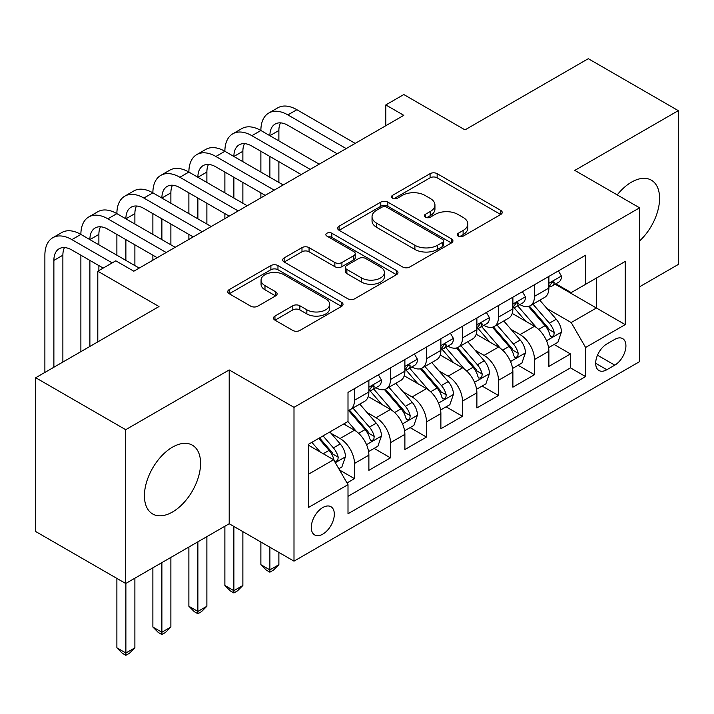 <?xml version="1.0" encoding="UTF-8"?>
<svg xmlns="http://www.w3.org/2000/svg" width="714" height="714" viewBox="0 0 714 714"><rect width="100%" height="100%" fill="white"/><g stroke="black" fill="none" stroke-linecap="round" stroke-linejoin="round"><path stroke-width="1.07" d="M458.263 236.147A3.499 2.017 0 0 0 463.207 236.147L500.755 214.468A4.998 2.883 0 0 0 502.219 212.424A4.998 2.883 0 0 0 500.755 210.389L437.147 173.663A4.998 2.883 0 0 0 430.078 173.663L392.539 195.341A3.499 2.017 0 0 0 391.513 196.769A3.499 2.017 0 0 0 392.539 198.197A3.499 2.017 0 0 0 397.484 198.197L402.339 195.395A15.994 9.228 0 0 1 424.955 195.395L430.256 198.456A15.994 9.228 0 0 1 434.942 204.98A15.994 9.228 0 0 1 430.256 211.514L425.401 214.316A3.499 2.017 0 0 0 424.375 215.744A3.499 2.017 0 0 0 425.401 217.172A3.499 2.017 0 0 0 430.346 217.172L435.201 214.37A15.994 9.228 0 0 1 457.817 214.37L463.118 217.422A15.994 9.228 0 0 1 467.804 223.955A15.994 9.228 0 0 1 463.118 230.479L458.263 233.291A3.499 2.017 0 0 0 457.237 234.719A3.499 2.017 0 0 0 458.263 236.147L458.263 233.291M172.502 512A39.707 22.928 120 0 0 198.438 477.006A39.707 22.928 120 0 0 192.352 445.179A39.707 22.928 120 0 0 172.502 447.151A39.707 22.928 120 0 0 146.557 482.146A39.707 22.928 120 0 0 152.644 513.964A39.707 22.928 120 0 0 172.502 512M639.601 240.939A39.707 22.928 120 0 0 651.355 180.178A39.707 22.928 120 0 0 631.497 182.15A39.707 22.928 120 0 0 617.217 194.895M322.799 534.134A16.288 9.407 120 0 0 333.447 519.774A16.288 9.407 120 0 0 330.948 506.726A16.288 9.407 120 0 0 322.799 507.529A16.288 9.407 120 0 0 312.161 521.889A16.288 9.407 120 0 0 314.651 534.938A16.288 9.407 120 0 0 322.799 534.134M274.952 316.07A4.998 2.883 0 0 0 273.489 318.105A4.998 2.883 0 0 0 274.952 320.149L292.802 330.448A4.998 2.883 0 0 0 299.862 330.448L341.56 306.377A4.998 2.883 0 0 0 343.023 304.334A4.998 2.883 0 0 0 341.56 302.299L277.96 265.572A4.998 2.883 0 0 0 270.892 265.572L229.194 289.643A4.998 2.883 0 0 0 227.73 291.687A4.998 2.883 0 0 0 229.194 293.731L250.748 306.172A4.998 2.883 0 0 0 257.816 306.172L275.658 295.873A4.998 2.883 0 0 0 277.121 293.829A4.998 2.883 0 0 0 275.658 291.785L264.974 285.618A13.37 7.72 0 0 1 261.056 280.156A13.37 7.72 0 0 1 269.312 273.034A13.37 7.72 0 0 1 283.877 274.703L325.754 298.88A13.37 7.72 0 0 1 329.663 304.334A13.37 7.72 0 0 1 321.416 311.465A13.37 7.72 0 0 1 306.841 309.796L299.862 305.762A4.998 2.883 0 0 0 292.802 305.762L274.952 316.07L274.952 320.149M639.601 286.796L678.3 264.457L678.3 110.652L588.3 58.691L465.001 129.877L403.803 94.543L385.801 104.931L403.803 115.329L133.804 271.213L115.802 260.815L97.8 271.213L97.8 341.872M125.7 429.694L125.7 583.499L229.203 523.746L229.203 369.932L125.7 429.694L35.7 377.733L158.999 306.547L97.8 271.213M229.203 369.932L293.998 407.346L639.601 207.819L639.601 361.623L293.998 561.15L293.998 407.346M678.3 110.652L574.797 170.405L639.601 207.819M402.696 267A4.998 2.883 0 0 0 409.765 267L451.462 242.93A4.998 2.883 0 0 0 452.926 240.886A4.998 2.883 0 0 0 451.462 238.851L387.854 202.124A4.998 2.883 0 0 0 380.785 202.124L339.088 226.195A4.998 2.883 0 0 0 337.624 228.239A4.998 2.883 0 0 0 339.088 230.283L402.696 267M328.297 236.896A3.499 2.017 0 0 1 331.849 237.396L331.849 233.237L396.511 270.57A4.998 2.883 0 0 1 397.975 272.614A4.998 2.883 0 0 1 396.511 274.649L354.813 298.729A4.998 2.883 0 0 1 347.745 298.729L284.145 262.002L284.145 257.924A4.998 2.883 0 0 0 282.682 259.958A4.998 2.883 0 0 0 284.145 262.002M284.145 257.924L301.986 247.624A4.998 2.883 0 0 1 309.055 247.624L334.848 262.511A4.998 2.883 0 0 0 341.917 262.511L353.751 255.674A4.998 2.883 0 0 0 355.215 253.64A4.998 2.883 0 0 0 353.751 251.596L326.896 236.093A3.499 2.017 0 0 1 325.87 234.665A3.499 2.017 0 0 1 328.029 232.8A3.499 2.017 0 0 1 331.849 233.237M125.7 583.499L35.7 531.537L35.7 377.733M347.013 482.95L354.483 478.639L339.543 470.017M331.037 433.309L340.078 438.521A20.367 11.754 60 0 1 354.483 463.466L368.879 455.157L368.879 470.33L390.478 457.852L374.1 448.401M367.041 412.522L376.082 417.744A20.367 11.754 60 0 1 390.478 442.68L404.883 434.371L404.883 449.543L426.481 437.075L410.104 427.615M403.044 391.736L412.076 396.957A20.367 11.754 60 0 1 426.481 421.894L440.877 413.584L440.877 428.757L462.476 416.289L446.098 406.828M439.039 370.95L448.08 376.171A20.367 11.754 60 0 1 462.476 401.116L476.881 392.798L476.881 407.971L498.479 395.502L482.102 386.042M475.042 350.172L484.083 355.385A20.367 11.754 60 0 1 498.479 380.33L512.884 372.012L512.884 387.184L534.483 374.716L534.483 359.544A20.367 11.754 -120 0 0 520.078 334.607L511.046 329.386M518.096 365.265L534.483 374.716M368.879 455.157A20.367 11.754 -120 0 0 354.483 430.212L343.675 423.973M404.883 434.371A20.367 11.754 -120 0 0 390.478 409.425L368.219 396.573M440.877 413.584A20.367 11.754 -120 0 0 426.481 388.639L404.213 375.787M476.881 392.798A20.367 11.754 -120 0 0 462.476 367.862L440.217 355.001M512.884 372.012A20.367 11.754 -120 0 0 498.479 347.075L476.22 334.223M614.763 339.382L606.838 343.961A15.779 9.112 120 0 0 596.529 357.866A15.779 9.112 120 0 0 598.948 370.512A15.779 9.112 120 0 0 606.838 369.727L614.763 365.157A15.779 9.112 120 0 0 625.071 351.252A15.779 9.112 120 0 0 622.653 338.606A15.779 9.112 120 0 0 614.763 339.382M308.403 474.274L333.599 459.727L348.004 484.663L348.004 513.768L585.596 376.59L585.596 347.486L571.2 322.549L547.04 308.6M348.004 484.663L308.403 507.529L308.403 444.34L348.004 421.483L348.004 392.379L585.596 255.201L585.596 284.306L625.196 261.44L625.196 324.629L585.596 347.486M375.894 387.702L376.082 387.809A20.367 11.754 60 0 0 386.265 388.818L400.661 380.508A20.367 11.754 -120 0 0 404.883 371.182L404.883 359.544M411.889 366.916L412.076 367.023A20.367 11.754 60 0 0 422.26 368.031L436.665 359.722A20.367 11.754 -120 0 0 440.877 350.396L440.877 338.757M447.892 346.129L448.08 346.245A20.367 11.754 60 0 0 458.263 347.254L472.659 338.936A20.367 11.754 -120 0 0 476.881 329.618L476.881 317.971M483.896 325.352L484.083 325.459A20.367 11.754 60 0 0 494.266 326.468L508.663 318.149A20.367 11.754 -120 0 0 512.884 308.832L512.884 297.194M348.004 496.31L570.477 367.862L570.477 353.93L548.879 366.407L548.879 351.234A20.367 11.754 -120 0 0 534.483 326.289L512.215 313.437M519.89 304.566L520.078 304.673A20.367 11.754 -120 0 0 530.261 305.681A20.367 11.754 -120 0 0 534.483 296.364L534.483 284.716M530.261 305.681L544.666 297.372A20.367 11.754 -120 0 0 548.879 288.045L548.879 276.407M354.483 388.639L354.483 400.277A20.367 11.754 60 0 1 350.262 409.604A20.367 11.754 60 0 1 348.004 410.425M350.262 409.604L364.667 401.286A20.367 11.754 -120 0 0 368.879 391.968L368.879 380.33M390.478 367.853L390.478 379.5A20.367 11.754 60 0 1 386.265 388.818M426.481 347.075L426.481 358.714A20.367 11.754 60 0 1 422.26 368.031M462.476 326.289L462.476 337.927A20.367 11.754 60 0 1 458.263 347.254M498.479 305.503L498.479 317.141A20.367 11.754 60 0 1 494.266 326.468M498.479 380.33L498.479 395.502M462.476 401.116L462.476 416.289M426.481 421.894L426.481 437.075M390.478 442.68L390.478 457.852M354.483 463.466L354.483 478.639M333.599 459.727L308.403 445.179M571.2 322.549L596.404 308.002L596.404 278.067L625.196 261.44M555.171 284.199L625.196 324.629M555.894 283.779L571.2 292.615L585.596 284.306M229.203 523.746L293.998 561.15M385.801 104.931L385.801 125.718M554.1 344.478L570.477 353.93M570.477 367.862L585.596 376.59M459.655 236.637L463.118 234.638A15.994 9.228 0 0 0 467.804 228.114L467.804 223.955M434.942 204.98L434.942 209.14A15.994 9.228 0 0 1 430.256 215.664L426.793 217.663M500.684 214.503L437.147 177.822A4.998 2.883 0 0 0 430.078 177.822L393.932 198.688M451.391 242.965L387.854 206.284A4.998 2.883 0 0 0 380.785 206.284L339.159 230.319M442.626 242.314A3.499 2.017 0 0 0 443.653 240.886A3.499 2.017 0 0 0 442.626 239.458L386.792 207.23A3.499 2.017 0 0 0 381.847 207.23L376.724 210.184A15.994 9.228 0 0 0 372.039 216.708A15.994 9.228 0 0 0 376.724 223.241L414.888 245.277A15.994 9.228 0 0 0 437.503 245.277L442.626 242.314L442.626 246.473A3.499 2.017 0 0 0 443.653 245.045L443.653 240.886M372.039 216.708L372.039 220.867A15.994 9.228 0 0 0 376.724 227.4L376.724 223.241M442.626 246.473L437.503 249.427A15.994 9.228 0 0 1 414.888 249.427L376.724 227.4M284.208 262.038L301.986 251.774L301.986 247.624M355.215 253.64L355.215 257.799A4.998 2.883 0 0 1 353.751 259.834L341.917 266.67A4.998 2.883 0 0 1 334.848 266.67L309.055 251.774A4.998 2.883 0 0 0 301.986 251.774M331.849 237.396L396.448 274.694M361.614 277.969A13.37 7.72 0 0 0 376.18 279.638A13.37 7.72 0 0 0 384.435 272.507A13.37 7.72 0 0 0 380.517 267.054L365.764 258.53A4.998 2.883 0 0 0 358.705 258.53L346.861 265.367A4.998 2.883 0 0 0 345.397 267.411A4.998 2.883 0 0 0 346.861 269.446L361.614 277.969L361.614 282.119A13.37 7.72 0 0 0 376.18 283.797A13.37 7.72 0 0 0 384.435 276.666L384.435 272.507M345.397 267.411L345.397 271.57A4.998 2.883 0 0 0 346.861 273.605L346.861 269.446M361.614 282.119L346.861 273.605M329.663 304.334L329.663 308.493A13.37 7.72 0 0 1 321.416 315.624A13.37 7.72 0 0 1 306.841 313.946L299.862 309.921A4.998 2.883 0 0 0 292.802 309.921L275.024 320.184M261.056 280.156L261.056 284.315A13.37 7.72 0 0 0 264.974 289.777L264.974 285.618M275.595 295.908L264.974 289.777M341.497 306.413L277.96 269.731A4.998 2.883 0 0 0 270.892 269.731L229.256 293.766M548.575 347.664L557.884 342.292L561.481 331.903A13.495 7.792 -120 0 0 556.224 319.229L539.775 300.192M536.482 327.61L517.686 305.842M525.781 321.264L514.874 308.635A32.326 18.662 -120 0 0 513.866 307.511M528.431 306.413L545.068 325.673A13.495 7.792 60 0 1 549.878 334.973L550.86 336.571L552.681 336.312L553.903 334.83L554.198 332.474A13.495 7.792 -120 0 0 549.387 323.183L532.939 304.137M529.404 306.101L547.281 326.798A6.872 3.972 60 0 1 549.012 329.484L554.198 332.474M558.419 270.901L561.481 276.193A13.495 7.792 60 0 1 558.687 282.164L551.842 286.118A13.495 7.792 -120 0 0 554.198 283.012L553.912 281.807L552.225 282.146L549.878 285.502A13.495 7.792 60 0 1 548.879 287.421M44.884 372.431L44.884 255.21A38.181 22.045 60 0 1 52.791 237.726L61.788 232.532A38.181 22.045 60 0 1 80.878 234.424A38.181 22.045 60 0 1 88.786 216.94L97.791 211.746A38.181 22.045 60 0 1 116.882 213.638A38.181 22.045 60 0 1 124.789 196.154L133.786 190.959A38.181 22.045 60 0 1 152.876 192.851A38.181 22.045 60 0 1 160.784 175.376L169.789 170.173A38.181 22.045 60 0 1 188.88 172.065A38.181 22.045 60 0 1 196.787 154.59L205.793 149.396A38.181 22.045 60 0 1 224.883 151.288A38.181 22.045 60 0 1 232.791 133.804L241.787 128.609A38.181 22.045 60 0 1 260.878 130.501A38.181 22.045 60 0 1 268.785 113.017L277.791 107.823A38.181 22.045 60 0 1 296.881 109.715L355.197 143.389M268.785 113.017A38.181 22.045 60 0 1 287.876 114.909L346.201 148.583M549.334 286.751L549.387 286.751A13.495 7.792 -120 0 0 551.842 286.118M337.195 153.778L287.876 125.307A25.454 14.699 -120 0 0 275.149 124.04A25.454 14.699 -120 0 0 269.883 135.696L278.879 130.501L278.879 140.89M280.477 122.87A25.454 14.699 -120 0 0 278.879 130.501M269.883 156.482L269.883 177.268M278.879 161.676L278.879 182.463M260.878 197.84L260.878 192.851M260.878 172.065L260.878 151.288M512.581 368.451L521.88 363.078L525.477 352.68A13.495 7.792 -120 0 0 520.22 340.016L503.781 320.97M500.478 348.387L481.682 326.628M489.786 342.051L478.871 329.422A32.326 18.662 -120 0 0 477.871 328.297M492.428 327.199L509.064 346.46A13.495 7.792 60 0 1 513.875 355.75L514.856 357.357L516.677 357.098L517.9 355.617L518.194 353.26A13.495 7.792 -120 0 0 513.384 343.969L496.935 324.924M493.41 326.887L511.286 347.584A6.872 3.972 60 0 1 513.018 350.271L518.194 353.26M476.577 389.237L485.877 383.864L489.483 373.467A13.495 7.792 -120 0 0 484.226 360.802L467.777 341.756M464.484 369.174L445.679 347.406M453.783 362.837L442.867 350.208A32.326 18.662 -120 0 0 441.868 349.075M456.424 347.986L473.061 367.246A13.495 7.792 60 0 1 477.871 376.537L478.853 378.134L480.683 377.884L481.896 376.394L482.191 374.047A13.495 7.792 -120 0 0 477.38 364.747L460.941 345.71M457.406 347.664L475.283 368.362A6.872 3.972 60 0 1 477.014 371.057L482.191 374.047M269.883 547.227L269.883 569.888L278.879 564.694L278.879 552.422M278.879 564.694L273.48 570.093L269.883 572.173L266.277 570.093L260.878 564.694L260.878 542.033M260.878 564.694L269.883 569.888L269.883 572.173M440.574 410.014L449.882 404.651L453.479 394.253A13.495 7.792 -120 0 0 448.222 381.588L431.774 362.542M428.48 389.96L409.684 368.192M417.779 383.623L406.873 370.985A32.326 18.662 -120 0 0 405.873 369.861M420.43 368.763L437.066 388.032A13.495 7.792 60 0 1 441.877 397.323L442.858 398.921L444.679 398.662L445.902 397.18L446.196 394.833A13.495 7.792 -120 0 0 441.386 385.533L424.937 366.487M421.403 368.451L439.28 389.148A6.872 3.972 60 0 1 441.011 391.834L446.196 394.833M233.88 526.441L233.88 590.674L242.876 585.48L242.876 531.644M242.876 585.48L237.476 590.88L233.88 592.959L230.283 590.88L224.883 585.48L224.883 526.236M224.883 585.48L233.88 590.674L233.88 592.959M404.579 430.801L413.879 425.428L417.476 415.039A13.495 7.792 -120 0 0 412.228 402.375L395.779 383.329M392.477 410.746L373.681 388.978M381.785 404.41L370.869 391.772A32.326 18.662 -120 0 0 369.87 390.647M384.427 389.549L401.063 408.81A13.495 7.792 60 0 1 405.873 418.109L406.855 419.707L408.676 419.448L409.898 417.967L410.193 415.61A13.495 7.792 -120 0 0 405.382 406.32L388.934 387.274M385.408 389.237L403.285 409.934A6.872 3.972 60 0 1 405.017 412.621L410.193 415.61M197.876 541.828L197.876 611.452L206.881 606.257L206.881 536.625M206.881 606.257L201.482 611.666L197.876 613.745L194.279 611.666L188.88 606.257L188.88 547.022M188.88 606.257L197.876 611.452L197.876 613.745M522.416 291.678L525.477 296.979A13.495 7.792 60 0 1 522.684 302.95L515.847 306.904A13.495 7.792 -120 0 0 518.194 303.789L517.909 302.593L516.222 302.932L513.875 306.288A13.495 7.792 60 0 1 512.884 308.207M232.791 133.804A38.181 22.045 60 0 1 251.881 135.696L260.878 130.501L319.203 164.166M251.881 135.696L310.197 169.37M513.33 307.529L513.384 307.529A13.495 7.792 -120 0 0 515.847 306.904M301.201 174.564L251.881 146.084A25.454 14.699 -120 0 0 239.154 144.826A25.454 14.699 -120 0 0 233.88 156.482L242.876 151.288L242.876 161.676M244.474 143.657A25.454 14.699 -120 0 0 242.876 151.288M233.88 177.268L233.88 198.046M242.876 182.463L242.876 203.249M224.883 218.627L224.883 213.638M224.883 192.851L224.883 172.065M486.421 312.464L489.483 317.766A13.495 7.792 60 0 1 486.689 323.737L479.844 327.681A13.495 7.792 -120 0 0 482.191 324.575L481.914 323.38L480.227 323.719L477.871 327.074A13.495 7.792 60 0 1 476.881 328.993M196.787 154.59A38.181 22.045 60 0 1 215.878 156.482L224.883 151.288L283.199 184.953M215.878 156.482L274.203 190.147M477.327 328.315L477.38 328.315A13.495 7.792 -120 0 0 479.844 327.681M265.197 195.35L215.878 166.871A25.454 14.699 -120 0 0 203.151 165.612A25.454 14.699 -120 0 0 197.876 177.268L206.881 172.065L206.881 182.463M208.47 164.434A25.454 14.699 -120 0 0 206.881 172.065M197.876 198.046L197.876 218.832M206.881 203.249L206.881 224.026M188.88 239.413L188.88 234.424M188.88 213.638L188.88 192.851M450.418 333.251L453.479 338.552A13.495 7.792 60 0 1 450.686 344.523L443.849 348.468A13.495 7.792 -120 0 0 446.196 345.362L445.911 344.166L444.224 344.496L441.877 347.852A13.495 7.792 60 0 1 440.877 349.771M160.784 175.376A38.181 22.045 60 0 1 179.883 177.268L188.88 172.065L247.196 205.739M179.883 177.268L238.199 210.933M441.332 349.101L441.386 349.101A13.495 7.792 -120 0 0 443.849 348.468M229.203 216.128L179.883 187.657A25.454 14.699 -120 0 0 167.156 186.399A25.454 14.699 -120 0 0 161.882 198.046L170.878 192.851L170.878 203.249M172.476 185.221A25.454 14.699 -120 0 0 170.878 192.851M161.882 218.832L161.882 239.618M170.878 224.026L170.878 244.813M152.876 260.191L152.876 255.21M152.876 234.424L152.876 213.638M414.423 354.037L417.476 359.338A13.495 7.792 60 0 1 414.682 365.3L407.846 369.254A13.495 7.792 -120 0 0 410.193 366.148L409.907 364.952L408.221 365.282L405.873 368.638A13.495 7.792 60 0 1 404.883 370.557M124.789 196.154A38.181 22.045 60 0 1 143.88 198.046L152.876 192.851L211.201 226.525M143.88 198.046L202.196 231.72M405.329 369.888L405.382 369.888A13.495 7.792 -120 0 0 407.846 369.254M193.199 236.914L143.88 208.443A25.454 14.699 -120 0 0 131.153 207.176A25.454 14.699 -120 0 0 125.878 218.832L134.884 213.638L134.884 224.026M136.472 206.007A25.454 14.699 -120 0 0 134.884 213.638M125.878 239.618L125.878 260.405M134.884 244.813L134.884 265.599M116.882 255.201L116.882 234.424M368.576 451.587L377.876 446.214L381.481 435.826A13.495 7.792 -120 0 0 376.224 423.152L359.776 404.115M356.482 431.524L347.87 421.555M345.781 425.187L344.38 423.572M348.432 410.336L365.068 429.596A13.495 7.792 60 0 1 369.879 438.896L370.861 440.493L372.681 440.235L373.904 438.753L374.198 436.397A13.495 7.792 -120 0 0 369.388 427.106L352.939 408.06M349.405 410.023L367.282 430.721A6.872 3.972 60 0 1 369.013 433.407L374.198 436.397M161.882 562.605L161.882 632.238L170.878 627.044L170.878 557.411M170.878 627.044L165.478 632.452L161.882 634.523L158.276 632.452L152.876 627.044L152.876 567.808M152.876 627.044L161.882 632.238L161.882 634.523M378.42 374.823L381.481 380.116A13.495 7.792 60 0 1 378.688 386.087L371.842 390.04A13.495 7.792 -120 0 0 374.198 386.934L373.913 385.73L372.226 386.069L369.879 389.425A13.495 7.792 60 0 1 368.879 391.343M88.786 216.94A38.181 22.045 60 0 1 107.876 218.832L116.882 213.638L175.198 247.312M107.876 218.832L166.201 252.506M369.334 390.674L369.388 390.674A13.495 7.792 -120 0 0 371.842 390.04M157.196 257.7L107.876 229.23A25.454 14.699 -120 0 0 95.149 227.962A25.454 14.699 -120 0 0 89.884 239.618L98.88 234.424L98.88 244.813M100.478 226.793A25.454 14.699 -120 0 0 98.88 234.424M89.884 260.405L89.884 346.451M98.88 265.599L98.88 270.588M80.878 351.645L80.878 255.21M338.82 468.768L341.881 467.001L345.478 456.603A13.495 7.792 -120 0 0 340.221 443.938L329.868 431.952M320.202 451.989L311.866 442.341M309.787 445.973L308.403 444.376M318.712 438.396L329.065 450.382A13.495 7.792 60 0 1 333.875 459.673L334.857 461.28L336.678 461.021L337.901 459.539L338.195 457.183A13.495 7.792 -120 0 0 333.384 447.892L323.031 435.897M319.542 437.914L331.287 451.507A6.872 3.972 60 0 1 333.019 454.193L338.195 457.183M125.878 583.392L125.878 653.024L134.884 647.83L134.884 578.197M134.884 647.83L129.484 653.23L125.878 655.309L122.281 653.23L116.882 647.83L116.882 578.402M116.882 647.83L125.878 653.024L125.878 655.309M52.791 237.726A38.181 22.045 60 0 1 71.882 239.618L80.878 234.424L139.203 268.089M71.882 239.618L112.196 262.895M103.2 268.089L71.882 250.007A25.454 14.699 -120 0 0 59.155 248.749A25.454 14.699 -120 0 0 53.88 260.405L53.88 367.237M64.474 247.571A25.454 14.699 -120 0 0 62.877 255.21L62.877 362.034M340.078 438.521L354.483 430.212M376.082 417.744L390.478 409.425M412.076 396.957L426.481 388.639M448.08 376.171L462.476 367.862M484.083 355.385L498.479 347.075M520.078 334.607L534.483 326.289M534.483 296.364L548.879 288.045M354.483 400.277L368.879 391.968M390.478 379.5L404.883 371.182M426.481 358.714L440.877 350.396M462.476 337.927L476.881 329.618M498.479 317.141L512.884 308.832M534.483 359.544L548.879 351.234M597.493 355.188L614.763 365.157M595.681 363.283L606.838 369.727M463.118 234.638L463.118 230.479M425.401 217.172L425.401 214.316M430.256 215.664L430.256 211.514M392.539 198.197L392.539 195.341M430.078 177.822L430.078 173.663M437.147 177.822L437.147 173.663M500.755 214.468L500.755 210.389M339.088 230.283L339.088 226.195M380.785 206.284L380.785 202.124M387.854 206.284L387.854 202.124M451.462 242.93L451.462 238.851M414.888 249.427L414.888 245.277M437.503 249.427L437.503 245.277M309.055 251.774L309.055 247.624M334.848 266.67L334.848 262.511M341.917 266.67L341.917 262.511M353.751 259.834L353.751 255.674M396.511 274.649L396.511 270.57M292.802 309.921L292.802 305.762M299.862 309.921L299.862 305.762M306.841 313.946L306.841 309.796M275.658 295.873L275.658 291.785M229.194 293.731L229.194 289.643M270.892 269.731L270.892 265.572M277.96 269.731L277.96 265.572M341.56 306.377L341.56 302.299M546.522 340.748L561.391 332.162M549.387 323.183L556.224 319.229M538.633 329.395L545.068 325.673M561.391 276.041L548.879 283.262M296.881 109.715L287.876 114.909M552.449 282.003L554.198 283.012M510.519 361.534L525.388 352.948M513.384 343.969L520.22 340.016M502.629 350.172L509.064 346.46M474.515 382.311L489.393 373.734M477.38 364.747L484.226 360.802M466.626 370.959L473.061 367.246M438.521 403.098L453.39 394.512M441.386 385.533L448.222 381.588M430.631 391.745L437.066 388.032M402.517 423.884L417.387 415.298M405.382 406.32L412.228 402.375M394.628 412.531L401.063 408.81M525.388 296.828L512.884 304.048M516.454 302.79L518.194 303.789M489.393 317.614L476.881 324.834M480.451 323.567L482.191 324.575M453.39 338.391L440.877 345.621M444.456 344.353L446.196 345.362M417.387 359.178L404.883 366.407M408.453 365.14L410.193 366.148M366.523 444.67L381.392 436.084M369.388 427.106L376.224 423.152M358.633 433.309L365.068 429.596M381.392 379.964L368.879 387.184M372.449 385.926L374.198 386.934M335.312 462.69L345.389 456.871M333.384 447.892L340.221 443.938M323.237 453.747L329.065 450.382M62.877 255.21L53.88 260.405"/></g></svg>
